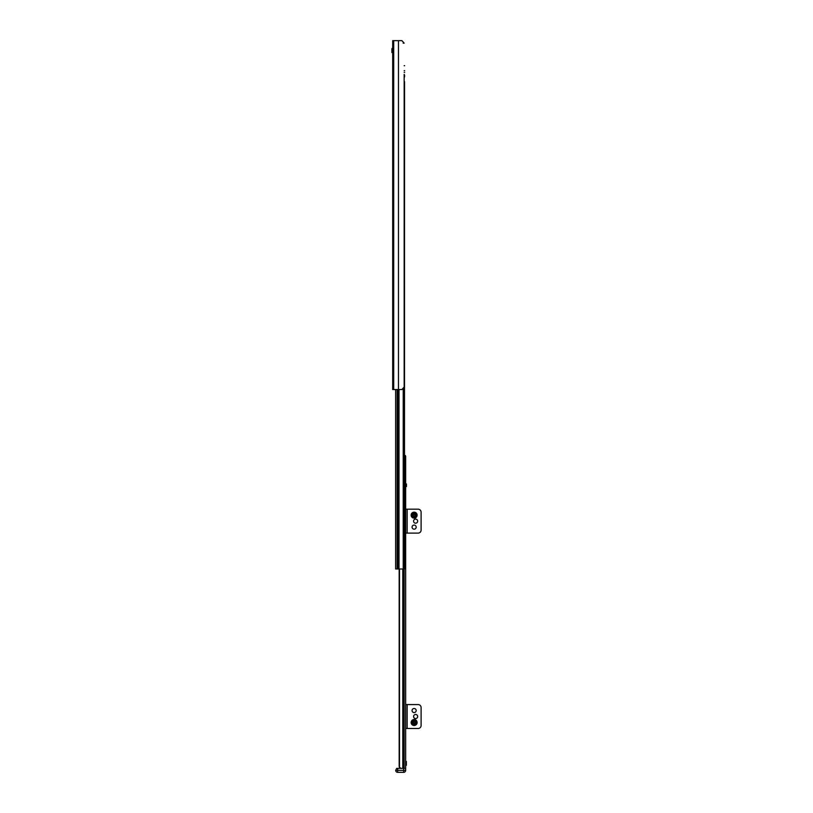 <?xml version="1.0" encoding="UTF-8"?>
<svg xmlns="http://www.w3.org/2000/svg" width="813" height="813" viewBox="0 0 813 813"><rect width="100%" height="100%" fill="white"/><g stroke="black" fill="none" stroke-linecap="round" stroke-linejoin="round"><path stroke-width="1.22" d="M404.508 456.347L405.657 456.347A0.996 0.996 0 0 0 404.661 455.351L404.661 455.351A0.996 0.996 0 0 1 405.657 456.347L405.657 770.358A1.992 1.992 0 0 1 403.655 772.35L397.679 772.35L403.655 772.35A1.992 1.992 0 0 0 405.657 770.358A1.992 1.992 0 0 1 403.655 772.35L403.655 770.358L397.679 770.358L397.679 772.35A1.992 1.992 0 0 1 395.687 770.358A1.992 1.992 0 0 0 397.679 772.35A1.992 1.992 0 0 1 395.687 770.358A1.992 1.992 0 0 0 397.679 772.35M399.173 766.364L399.173 568.988L399.173 766.435L399.488 767.452L401.165 768.366M397.679 768.366L397.679 770.358L395.687 770.358L396.683 768.366L405.657 768.366M404.508 459.03L405.657 459.03L404.508 459.335M405.657 487.495L405.657 483.013M406.449 483.959L406.449 486.55M405.657 704.566L407.15 704.566L407.15 728.489L407.15 704.566L418.116 704.566A2.988 2.988 0 0 1 421.104 707.554L421.104 725.501A2.988 2.988 0 0 1 418.116 728.489L405.657 728.489M415.626 714.485A2.043 2.043 0 0 1 417.394 717.544A2.043 2.043 0 0 1 413.847 717.544A2.043 2.043 0 0 1 415.626 714.485M414.122 708.499A2.043 2.043 0 0 1 415.9 711.568A2.043 2.043 0 0 1 412.354 711.568A2.043 2.043 0 0 1 414.122 708.499M414.122 723.255A0.742 0.742 0 0 1 413.482 722.137A0.742 0.742 0 0 1 414.772 722.137A0.742 0.742 0 0 1 414.122 723.255M414.122 725.501A2.988 2.988 0 0 1 411.134 722.503A2.988 2.988 0 0 1 414.122 719.515A2.988 2.988 0 0 1 417.12 722.503A2.988 2.988 0 0 1 414.122 725.501M405.657 509.182L407.15 509.182L407.15 533.104L407.15 509.182L418.116 509.182A2.988 2.988 0 0 1 421.104 512.17L421.104 530.106A2.988 2.988 0 0 1 418.116 533.104L405.657 533.104M415.626 519.101A2.043 2.043 0 0 1 417.394 522.159A2.043 2.043 0 0 1 413.847 522.159A2.043 2.043 0 0 1 415.626 519.101M414.122 525.076A2.043 2.043 0 0 1 415.9 528.145A2.043 2.043 0 0 1 412.354 528.145A2.043 2.043 0 0 1 414.122 525.076M414.122 515.909A0.742 0.742 0 0 1 413.482 514.781A0.742 0.742 0 0 1 414.772 514.781A0.742 0.742 0 0 1 414.122 515.909M414.122 518.145A2.988 2.988 0 0 1 411.134 515.157A2.988 2.988 0 0 1 414.122 512.17A2.988 2.988 0 0 1 417.12 515.157A2.988 2.988 0 0 1 414.122 518.145M404.508 285.465L404.559 81.717M395.636 389.549L395.636 568.988L404.508 568.988L404.508 381.998M404.508 286.298L404.508 301.41M404.508 302.243L404.508 317.365M404.508 318.198L404.508 333.31M404.508 334.143L404.508 349.255M404.508 350.098L404.508 365.21M404.508 366.043L404.508 381.155M399.671 768.366A0.996 0.996 0 0 0 400.281 768.153M403.655 772.35A1.992 1.992 0 0 0 405.657 770.358L403.655 770.358L403.959 568.988M406.348 762.086L406.348 764.677M406.348 761.435L406.348 765.318M404.152 78.241L404.152 77.692A2.988 2.988 0 0 0 404.152 74.39L404.152 387.059L401.896 389.549L398.472 389.549L398.472 40.65L392.689 40.65L392.689 389.549L398.472 389.549M403.157 43.14L404.152 43.14L401.896 40.65L400.697 40.65M401.896 40.65L398.472 40.65M404.508 486.794A1.992 1.992 0 0 0 404.579 486.245L404.579 478.278A1.992 1.992 0 0 0 404.508 477.729M404.508 502.739A1.992 1.992 0 0 0 404.579 502.2L404.579 494.223A1.992 1.992 0 0 0 404.508 493.684M404.508 518.694A1.992 1.992 0 0 0 404.579 518.145L404.579 510.178A1.992 1.992 0 0 0 404.508 509.629M404.508 534.639A1.992 1.992 0 0 0 404.579 534.1L404.579 526.123A1.992 1.992 0 0 0 404.508 525.584M404.508 550.594A1.992 1.992 0 0 0 404.579 550.045L404.579 542.078A1.992 1.992 0 0 0 404.508 541.529M404.508 566.539A1.992 1.992 0 0 0 404.579 566L404.579 558.023A1.992 1.992 0 0 0 404.508 557.484M404.152 306.664A1.992 1.972 -90 0 0 404.346 305.82L404.427 302.67A3.537 3.496 -90 0 0 404.427 300.993L404.346 297.843A1.992 1.972 -90 0 0 404.152 296.999M404.346 302.67A3.537 3.496 -90 0 0 404.346 300.993L404.346 301.023A3.526 3.496 -90 0 0 404.152 300.454M404.152 322.609A1.992 1.972 -90 0 0 404.346 321.765L404.427 318.615A3.537 3.496 -90 0 0 404.427 316.938L404.346 313.788A1.992 1.972 -90 0 0 404.152 312.944M404.152 319.153A3.526 3.496 -90 0 0 404.346 318.584L404.346 316.938L404.346 318.584A3.537 3.496 -90 0 0 404.346 316.938M404.152 338.564A1.992 1.972 -90 0 0 404.346 337.72L404.427 334.57A3.537 3.496 -90 0 0 404.427 332.893L404.346 329.743A1.992 1.972 -90 0 0 404.152 328.899M404.152 335.108A3.526 3.496 -90 0 0 404.346 334.529L404.346 332.893L404.346 334.529A3.537 3.496 -90 0 0 404.346 332.893M404.152 354.509A1.992 1.972 -90 0 0 404.346 353.665L404.427 350.515A3.537 3.496 -90 0 0 404.427 348.838L404.346 345.688A1.992 1.972 -90 0 0 404.152 344.844M404.152 351.053A3.526 3.496 -90 0 0 404.346 350.484L404.346 348.838L404.346 350.484A3.537 3.496 -90 0 0 404.346 348.838M404.152 370.464A1.992 1.972 -90 0 0 404.346 369.62L404.427 366.47A3.537 3.496 -90 0 0 404.427 364.793L404.346 361.643A1.992 1.972 -90 0 0 404.152 360.799M404.346 364.824L404.346 366.47L404.346 364.824A3.526 3.496 -90 0 0 404.152 364.244M404.152 290.708A1.992 1.972 -90 0 0 404.346 289.865L404.427 286.715A3.537 3.496 -90 0 0 404.427 285.038L404.346 281.887A1.992 1.972 -90 0 0 404.152 281.044M404.346 286.715A3.537 3.496 -90 0 0 404.346 285.038L404.346 285.078A3.526 3.496 -90 0 0 404.152 284.499M404.346 366.47A3.537 3.496 -90 0 0 404.346 364.793M404.427 286.715L404.427 289.865A1.992 1.972 90 0 1 404.152 290.881M404.152 280.881A1.992 1.972 90 0 1 404.427 281.887L404.427 285.038M404.427 302.67L404.427 305.82A1.992 1.972 90 0 1 404.152 306.826M404.152 296.826A1.992 1.972 90 0 1 404.427 297.843L404.427 300.993M404.427 318.615L404.427 321.765A1.992 1.972 90 0 1 404.152 322.781M404.152 312.781A1.992 1.972 90 0 1 404.427 313.788L404.427 316.938M404.427 334.57L404.427 337.72A1.992 1.972 90 0 1 404.152 338.726M404.152 328.726A1.992 1.972 90 0 1 404.427 329.743L404.427 332.893M404.427 350.515L404.427 353.665A1.992 1.972 90 0 1 404.152 354.681M404.152 344.682A1.992 1.972 90 0 1 404.427 345.688L404.427 348.838M404.427 366.47L404.427 369.62A1.992 1.972 90 0 1 404.152 370.626M404.152 360.626A1.992 1.972 90 0 1 404.427 361.643L404.427 364.793M404.152 386.409A1.992 1.972 -90 0 0 404.346 385.565L404.427 382.415A3.537 3.496 -90 0 0 404.427 380.738L404.346 377.588A1.992 1.972 -90 0 0 404.152 376.744M404.346 380.779L404.346 382.415L404.346 380.779A3.526 3.496 -90 0 0 404.152 380.199M404.346 382.415A3.537 3.496 -90 0 0 404.346 380.738M404.427 382.415L404.427 385.565A1.992 1.972 90 0 1 404.152 386.582M404.152 376.582A1.992 1.972 90 0 1 404.427 377.588L404.427 380.738M392.689 48.374L392.689 52.865M391.896 48.678L391.896 52.56L392.191 48.374M404.152 568.988L404.152 768.366M402.791 568.988L402.791 768.366M399.488 568.988L399.488 767.452M414.122 723.296A0.793 0.793 0 0 1 413.329 722.503A0.793 0.793 0 0 1 414.122 721.71A0.793 0.793 0 0 1 414.915 722.503A0.793 0.793 0 0 1 414.122 723.296M414.122 720.725A1.778 1.778 0 0 1 415.91 722.503A1.778 1.778 0 0 1 414.122 724.292A1.778 1.778 0 0 1 412.343 722.503A1.778 1.778 0 0 1 414.122 720.725M414.122 515.95A0.793 0.793 0 0 1 413.329 515.157A0.793 0.793 0 0 1 414.122 514.365A0.793 0.793 0 0 1 414.915 515.157A0.793 0.793 0 0 1 414.122 515.95M414.122 513.379A1.778 1.778 0 0 1 415.91 515.157A1.778 1.778 0 0 1 414.122 516.936A1.778 1.778 0 0 1 412.343 515.157A1.778 1.778 0 0 1 414.122 513.379M397.13 389.549L397.13 568.988M398.096 389.549L398.096 568.988M399.01 389.549L399.01 568.988M403.218 389.173L403.218 568.988M403.614 388.797L403.614 568.988M403.909 388.299L403.909 568.988M393.695 389.549L393.695 40.65M404.152 303.208A3.526 3.496 -90 0 0 404.346 302.629M404.346 316.979A3.526 3.496 -90 0 0 404.152 316.399M404.346 332.924A3.526 3.496 -90 0 0 404.152 332.354M404.346 348.879A3.526 3.496 -90 0 0 404.152 348.299M404.152 367.009A3.526 3.496 -90 0 0 404.346 366.429M404.152 287.253A3.526 3.496 -90 0 0 404.346 286.684M404.152 382.953A3.526 3.496 -90 0 0 404.346 382.384M404.152 65.68L404.661 65.68M404.152 72.347L404.661 72.347M404.152 70.68L404.661 70.68M400.25 40.65L399.081 40.65M400.098 40.65L399.285 40.65"/></g></svg>
